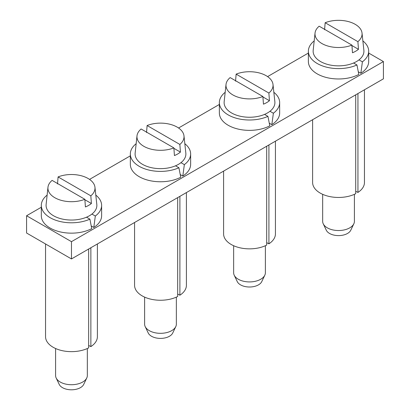 <?xml version="1.0" encoding="UTF-8"?>
<svg xmlns="http://www.w3.org/2000/svg" width="410" height="410" viewBox="0 0 410 410"><rect width="100%" height="100%" fill="white"/><g stroke="black" fill="none" stroke-linecap="round" stroke-linejoin="round"><path stroke-width="0.61" d="M41.313 207.245L26.583 215.747L26.583 233.023L71.468 258.941L383.417 78.838L383.417 61.561L368.687 53.054M71.468 258.941L71.468 241.664L383.417 61.561M26.583 215.747L71.468 241.664M308.381 53.054L267.587 76.608M219.36 104.453L178.565 128.002M130.339 155.846L89.539 179.401M233.644 245.723L233.644 272.763A15.867 9.163 0 0 0 234.207 275.192A15.867 9.163 0 0 0 245.042 281.552A15.867 9.163 0 0 0 264.814 275.192A15.867 9.163 0 0 0 265.383 272.763L265.383 245.723M234.207 275.192L237.272 281.619A12.695 7.329 0 0 0 245.938 286.708A12.695 7.329 0 0 0 261.754 281.619L264.814 275.192M226.018 84.475L224.167 101.685A25.389 14.657 0 0 0 242.361 116.655A25.389 14.657 0 0 0 274.854 101.685L273.004 84.475A23.539 13.591 180 0 1 268.878 93.039L269.442 100.711A24.328 14.042 180 0 1 263.456 104.166L262.892 96.493A23.539 13.591 180 0 1 242.884 98.354A23.539 13.591 180 0 1 226.018 84.475A23.539 13.591 180 0 1 230.143 77.587L262.892 96.493M268.878 93.039L236.129 74.133A23.539 13.591 180 0 1 256.137 72.273A23.539 13.591 180 0 1 273.004 84.475M236.129 74.133L235.565 81.149M269.442 100.711L262.928 96.944M225.177 92.311A30.15 17.41 0 0 0 219.36 102.592L219.36 112.955A30.15 17.41 0 0 0 228.191 125.265A30.15 17.41 0 0 0 269.78 125.844L267.945 116.363L264.547 114.405M219.36 102.592A30.15 17.41 0 0 0 228.191 114.902A30.15 17.41 0 0 0 267.945 116.363M279.661 102.592A30.15 17.41 0 0 1 273.373 113.237L271.835 124.655A30.15 17.41 0 0 0 279.661 112.955L279.661 102.592A30.15 17.41 0 0 0 273.849 92.311M273.373 113.237L269.97 111.274M271.835 124.655L269.273 123.179M268.914 144.945L268.914 243.812L266.695 242.674M268.914 243.812A25.922 14.965 0 0 0 275.433 233.89L275.433 141.184M223.593 171.113L223.593 233.89A25.922 14.965 0 0 0 238.871 247.537A25.922 14.965 0 0 0 266.695 245.093L266.695 146.226M322.665 194.325L322.665 221.364A15.867 9.163 0 0 0 323.234 223.798A15.867 9.163 0 0 0 334.068 230.159A15.867 9.163 0 0 0 353.835 223.798A15.867 9.163 0 0 0 354.404 221.364L354.404 194.325M323.234 223.798L326.293 230.22A12.695 7.329 0 0 0 334.96 235.309A12.695 7.329 0 0 0 350.776 230.22L353.835 223.798M315.039 33.077L313.189 50.286A25.389 14.657 0 0 0 331.382 65.262A25.389 14.657 0 0 0 363.875 50.286L362.03 33.077A23.539 13.591 180 0 1 357.899 41.646L358.463 49.313A24.328 14.042 180 0 1 352.482 52.767L351.913 45.1A23.539 13.591 180 0 1 331.905 46.96A23.539 13.591 180 0 1 315.039 33.077A23.539 13.591 180 0 1 319.17 26.194L351.913 45.1M357.899 41.646L325.151 22.734A23.539 13.591 180 0 1 345.159 20.879A23.539 13.591 180 0 1 362.03 33.077M325.151 22.734L324.587 29.751M358.463 49.313L351.949 45.551M314.198 40.918A30.15 17.41 0 0 0 308.381 51.194L308.381 61.561A30.15 17.41 0 0 0 317.212 73.872A30.15 17.41 0 0 0 358.801 74.451L356.966 64.97L353.569 63.007M308.381 51.194A30.15 17.41 0 0 0 317.212 63.504A30.15 17.41 0 0 0 356.966 64.97M368.687 51.194A30.15 17.41 0 0 1 362.394 61.838L360.856 73.262A30.15 17.41 0 0 0 368.687 61.561L368.687 51.194A30.15 17.41 0 0 0 362.87 40.918M362.394 61.838L358.991 59.875M360.856 73.262L358.299 71.781M357.94 93.547L357.94 192.418L355.716 191.28M357.94 192.418A25.922 14.965 0 0 0 364.454 182.496L364.454 89.785M312.615 119.715L312.615 182.496A25.922 14.965 0 0 0 327.892 196.139A25.922 14.965 0 0 0 355.716 193.699L355.716 94.828M144.617 297.122L144.617 324.161A15.867 9.163 0 0 0 145.186 326.591A15.867 9.163 0 0 0 156.02 332.951A15.867 9.163 0 0 0 175.793 326.591A15.867 9.163 0 0 0 176.356 324.161L176.356 297.122M145.186 326.591L148.246 333.012A12.695 7.329 0 0 0 156.912 338.101A12.695 7.329 0 0 0 172.728 333.012L175.793 326.591M136.996 135.869L135.146 153.079A25.389 14.657 0 0 0 153.34 168.054A25.389 14.657 0 0 0 185.832 153.079L183.982 135.869A23.539 13.591 180 0 1 179.857 144.438L180.421 152.105A24.328 14.042 180 0 1 174.434 155.559L173.871 147.892A23.539 13.591 180 0 1 153.863 149.752A23.539 13.591 180 0 1 136.996 135.869A23.539 13.591 180 0 1 141.122 128.986L173.871 147.892M179.857 144.438L147.108 125.532A23.539 13.591 180 0 1 167.116 123.671A23.539 13.591 180 0 1 183.982 135.869M147.108 125.532L146.544 132.548M180.421 152.105L173.901 148.343M136.151 143.71A30.15 17.41 0 0 0 130.339 153.986L130.339 164.354A30.15 17.41 0 0 0 139.169 176.664A30.15 17.41 0 0 0 180.754 177.243L178.924 167.762L175.526 165.799M130.339 153.986A30.15 17.41 0 0 0 139.169 166.296A30.15 17.41 0 0 0 178.924 167.762M190.64 153.986A30.15 17.41 0 0 1 184.346 164.63L182.814 176.054A30.15 17.41 0 0 0 190.64 164.354L190.64 153.986A30.15 17.41 0 0 0 184.823 143.71M184.346 164.63L180.948 162.667M182.814 176.054L180.251 174.578M179.893 196.339L179.893 295.21L177.673 294.072M179.893 295.21A25.922 14.965 0 0 0 186.406 285.288L186.406 192.577M134.567 222.507L134.567 285.288A25.922 14.965 0 0 0 149.85 298.931A25.922 14.965 0 0 0 177.673 296.491L177.673 197.625M55.596 348.515L55.596 375.555A15.867 9.163 0 0 0 56.165 377.984A15.867 9.163 0 0 0 66.999 384.349A15.867 9.163 0 0 0 86.766 377.984A15.867 9.163 0 0 0 87.335 375.555L87.335 348.515M56.165 377.984L59.224 384.411A12.695 7.329 0 0 0 67.891 389.5A12.695 7.329 0 0 0 83.707 384.411L86.766 377.984M47.97 187.267L46.125 204.477A25.389 14.657 0 0 0 64.319 219.452A25.389 14.657 0 0 0 96.811 204.477L94.961 187.267A23.539 13.591 180 0 1 90.83 195.831L91.399 203.503A24.328 14.042 180 0 1 85.413 206.958L84.849 199.291A23.539 13.591 180 0 1 64.841 201.146A23.539 13.591 180 0 1 47.97 187.267A23.539 13.591 180 0 1 52.101 180.379L84.849 199.291M90.83 195.831L58.087 176.925A23.539 13.591 180 0 1 78.095 175.065A23.539 13.591 180 0 1 94.961 187.267M58.087 176.925L57.518 183.941M91.399 203.503L84.88 199.742M47.129 195.109A30.15 17.41 0 0 0 41.313 205.384L41.313 215.747A30.15 17.41 0 0 0 50.148 228.057A30.15 17.41 0 0 0 91.732 228.636L89.903 219.16L86.505 217.197M41.313 205.384A30.15 17.41 0 0 0 50.148 217.695A30.15 17.41 0 0 0 89.903 219.16M101.618 205.384A30.15 17.41 0 0 1 95.325 216.029L93.793 227.453A30.15 17.41 0 0 0 101.618 215.747L101.618 205.384A30.15 17.41 0 0 0 95.802 195.109M95.325 216.029L91.927 214.066M93.793 227.453L91.23 225.971M90.871 247.737L90.871 346.604L88.652 345.471M90.871 346.604A25.922 14.965 0 0 0 97.385 336.687L97.385 243.976M45.546 243.976L45.546 336.687A25.922 14.965 0 0 0 60.823 350.33A25.922 14.965 0 0 0 88.652 347.89L88.652 249.019"/></g></svg>
